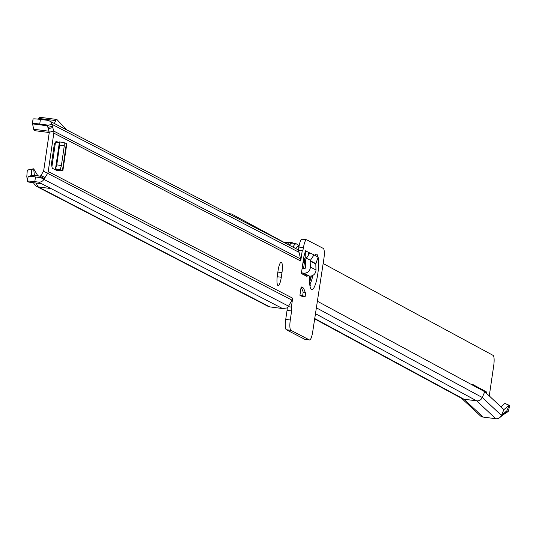 <?xml version="1.0" encoding="UTF-8"?>
<svg xmlns="http://www.w3.org/2000/svg" width="536" height="536" viewBox="0 0 536 536"><rect width="100%" height="100%" fill="white"/><g stroke="black" fill="none" stroke-linecap="round" stroke-linejoin="round"><path stroke-width="0.8" d="M49.258 132.539L49.265 132.539A0.704 0.69 117.4 0 0 49.252 132.258L47.423 125.471L51.905 124.272L53.734 131.059A5.414 5.266 117.4 0 1 53.821 133.109L48.22 171.547A5.414 5.266 117.4 0 1 47.543 173.496L43.865 179.386L39.892 177.108L40.321 176.351L44.294 178.629M268.06 306.337L269.514 306.84A5.414 5.266 117.4 0 0 269.802 306.88L282.579 308.555L286.921 307.959A5.414 5.266 -62.6 0 0 288.562 306.163L291.999 300.147A5.414 5.266 -62.6 0 0 292.669 298.19L291.383 307.088A3.531 0.777 -82.7 0 1 291.604 310.954L290.284 320.012A9.42 2.07 97.3 0 0 290.88 330.317L309.419 339.925A9.42 2.07 97.3 0 0 309.58 339.971A9.42 2.07 97.3 0 0 312.729 331.643L323.891 258.714A9.42 2.07 97.3 0 0 323.295 248.409L306.706 239.813A9.42 2.07 97.3 0 0 306.545 239.766A9.42 2.07 97.3 0 0 303.396 248.094L303.463 247.632A3.531 0.777 -82.7 0 1 302.284 250.754A3.531 0.777 -82.7 0 1 302.23 250.741L300.716 261.019A5.414 5.266 -62.6 0 0 300.629 258.968L299.041 252.309A5.414 5.266 -62.6 0 0 296.381 248.885L68.776 130.965M278.077 270.586A9.42 2.07 -82.7 0 1 281.219 262.251A9.42 2.07 -82.7 0 1 281.976 272.603L281.3 277.253A9.42 2.07 -82.7 0 1 278.151 285.588A9.42 2.07 -82.7 0 1 277.393 275.229L278.077 270.586M301.366 273.528A0.704 0.69 117.4 0 1 302.15 272.918L307.811 275.852A0.704 0.69 -62.6 0 0 307.028 276.462L301.366 273.528L303.778 256.999L305.5 250.794L309.641 252.938L308.448 252.362L308.368 255.19M309.627 253.287L309.641 252.938M302.364 296.535L299.925 295.276L301.152 286.874L303.59 288.14L305.62 293.319L305.098 296.884L302.364 296.535M56.179 170.214L52.22 168.19L51.436 163.889L54.31 144.184L56.153 141.243L58.994 142.717A5.414 0.422 -171.7 0 0 55.429 142.596A5.414 0.422 -171.7 0 0 55.55 142.71M303.564 268.369L305.212 257.066L306.974 257.287M305.346 251.351L305.212 257.066M47.503 125.799L32.562 123.89L33.694 129.256A8.241 1.809 -82.7 0 0 34.492 130.65L49.265 132.539L43.657 170.964A0.704 0.69 117.4 0 1 43.57 171.219L40.321 176.351M297.916 250.098A3.531 0.777 97.3 0 0 298.907 247.049L303.463 247.632M298.84 247.511A9.42 2.07 -82.7 0 1 301.989 239.183A9.42 2.07 -82.7 0 1 302.15 239.23L306.378 239.773M305.192 339.382A9.42 2.07 -82.7 0 1 305.024 339.389A9.42 2.07 -82.7 0 1 304.863 339.342L286.318 329.734A9.42 2.07 -82.7 0 1 285.721 319.429L287.048 310.371A3.531 0.777 97.3 0 0 287.189 307.758M28.689 182.073L27.49 181.449M27.457 181.248L28.127 176.679A9.42 0.737 8.3 0 1 28.12 176.639A9.42 0.737 8.3 0 1 35.49 176.987L39.195 177.463A0.704 0.69 -62.6 0 0 39.892 177.108M28.998 182.126L41.687 183.748L38.518 182.106L34.813 181.63A9.42 0.737 -171.7 0 0 27.443 181.282A9.42 0.737 -171.7 0 0 27.45 181.322L28.71 182.079M33.446 182.696L34.512 184.471A5.414 5.266 -62.6 0 0 38.27 186.93L50.96 188.551L41.687 183.748M299.041 252.309L51.905 124.272A5.414 5.266 -62.6 0 0 49.245 120.841L68.943 131.052M49.245 120.841A5.414 5.266 -62.6 0 0 47.53 120.312L40.408 119.401A9.42 0.737 8.3 0 0 33.051 119.026L32.562 123.89M47.423 125.471A0.704 0.69 -62.6 0 0 46.853 124.955L39.731 124.044A9.42 0.737 -171.7 0 0 32.374 123.669L32.307 123.756M54.35 123.488L55.684 120.593L38.827 118.443A7.062 1.554 -82.7 0 1 39.865 117.29A7.062 1.554 -82.7 0 1 40.126 117.444M38.485 119.173L38.827 118.443M38.666 175.996L37.661 175.48L37.708 175.875M47.892 127.441L52.374 126.241M302.23 250.741L298.003 250.198M291.383 307.088L288.221 306.686M38.518 182.106A5.414 5.266 -62.6 0 0 43.865 179.386L288.562 306.163M56.032 124.144L56.742 124.727M39.865 117.29L56.729 119.448A7.062 1.554 97.3 0 1 56.99 119.595L66.544 129.806M56.729 119.448A7.062 1.554 97.3 0 0 55.684 120.593M32.415 176.645L35.403 175.58L40.569 176.237M35.215 175.647L34.351 175.004L31.276 176.103L31.805 169.456L27.289 170.073L26.8 176.706L27.276 179.446L27.899 178.146M31.765 176.739L34.941 175.607L34.351 175.004L33.647 168.8L27.289 170.073M37.661 175.48L33.647 168.8L31.805 169.456M27.624 180.069L27.276 179.446M34.351 175.004L34.646 175.5M29.38 176.458L31.363 175.413M27.718 179.386A4.71 2.76 20.1 0 1 27.303 179.379M308.448 252.362L305.493 250.835M302.137 268.235A5.414 5.266 117.4 0 1 302.827 268.275L304.394 268.476A1.179 1.146 -62.6 0 0 305.714 267.256L305.554 261.287A5.414 5.266 117.4 0 1 306.11 258.727L309.882 252.905L314.002 254.895L310.471 260.228L306.344 258.238M302.15 272.918L303.711 273.119A5.889 5.722 -62.6 0 0 310.317 267.022L315.979 269.956L315.818 263.987A0.704 0.69 117.4 0 1 315.892 263.652L318.143 257.039L314.002 254.895M315.818 263.987L310.163 261.052L310.317 267.022M310.163 261.052A0.704 0.69 117.4 0 1 310.23 260.717L310.471 260.228M315.979 269.956A5.889 5.722 117.4 0 1 309.373 276.053L303.711 273.119M307.811 275.852L309.373 276.053M301.152 286.874L303.182 292.053L302.659 295.624L299.925 295.276M305.098 296.884L302.659 295.624M305.62 293.319L303.182 292.053M55.061 169.664A5.414 0.422 8.3 0 1 55.737 169.745L58.223 169.986L55.898 169.175A5.414 0.422 8.3 0 1 55.503 168.954A5.414 0.422 8.3 0 1 55.536 168.92L56.762 164.854L59.643 145.149L59.523 141.933L55.536 168.92M59.328 142.757A5.414 0.422 -171.7 0 0 58.994 142.717M59.643 145.149L64.28 145.859L64.159 142.643L59.523 141.933M64.28 145.859L61.399 165.564L56.762 164.854M61.399 165.564L60.226 169.59L55.59 168.88M56.173 170.24L58.277 170.448A5.889 0.462 -171.7 0 0 62.88 170.669A5.889 0.462 -171.7 0 0 62.451 170.428L66.384 143.481A5.889 0.462 8.3 0 1 66.812 143.722L62.88 170.669M60.22 169.664L62.451 170.428M64.159 142.717L66.384 143.481M289.48 245.307A25.788 5.668 -82.7 0 1 292.308 243.103L296.388 243.847A25.567 5.621 -82.7 0 0 292.978 247.116M289.34 245.233A26.143 5.749 -82.7 0 1 292.288 242.741A26.143 5.749 -82.7 0 1 293.239 243.27M292.288 242.741L290.01 242.446A26.143 5.749 97.3 0 0 287.484 244.275M309.734 280.006A9.889 2.178 97.3 0 0 310.639 277.769A35.322 35.322 0 0 0 311.148 276M323.188 263.524L493.12 355.388A9.42 2.07 97.3 0 1 493.703 365.726L489.268 395.937M230.5 214.748A9.42 2.07 97.3 0 1 231.485 213.985A9.42 2.07 97.3 0 1 231.653 214.038L284.522 242.614M304.736 253.548L305.286 253.843M472.136 384.902A2.352 0.516 -82.7 0 1 472.544 384.372A2.352 0.516 -82.7 0 1 472.585 384.386L486.206 391.749A2.352 0.516 -82.7 0 1 486.454 393.31M502.915 414.924A5.414 5.266 -61.6 0 0 502.956 414.924L508.202 411.527A9.42 2.204 -67.3 0 0 509.2 405.303L503.907 409.598L501.448 415.393L482.286 397.518A5.414 5.266 118.4 0 1 476.638 400.828L463.955 399.206A5.414 5.266 118.4 0 1 462.159 398.63L314.592 318.853M316.213 307.738L482.286 397.518L484.745 391.716L317.178 301.132M509.193 405.27L506.848 410.797A5.414 5.266 -61.6 0 1 505.334 412.854L499.934 417.457A5.414 5.266 118.4 0 1 495.807 418.71L483.117 417.082A5.414 5.266 118.4 0 1 480.263 415.748L461.101 397.866M500.899 406.791L504.845 403.434L509.073 405.196M499.934 417.457A5.414 5.266 118.4 0 0 501.448 415.393L506.848 410.797L508.202 411.527M503.907 409.598L484.745 391.716M309.768 281.5A12.991 2.854 97.3 0 0 311.376 275.953M309.748 280.877A12.764 2.807 97.3 0 0 311.034 276.415M318.103 257.159A17.896 3.933 -82.7 0 1 317.078 277.983A17.896 3.933 -82.7 0 1 311.523 289.534A17.896 3.933 -82.7 0 1 309.734 276.087M314.719 255.263A17.896 3.933 -82.7 0 1 316.675 254.225A17.896 3.933 -82.7 0 1 318.076 257.005M309.949 283.866A13.273 2.921 97.3 0 0 312.823 275.41M53.821 133.109L300.716 261.019M292.669 298.19L48.22 171.547M269.802 306.88L38.27 186.93L35.919 183.011M282.579 308.555L50.96 188.551M46.853 124.955L47.262 125.169M35.49 176.987L34.813 181.63M39.731 124.044L40.408 119.401M32.374 123.669L33.051 119.026M49.252 132.258L53.734 131.059L300.629 258.968M48.408 128.7L52.883 127.501M291.999 300.147L43.57 171.219M41.151 175.453L45.124 177.731M287.048 310.371L291.604 310.954M285.721 319.429L290.284 320.012M286.318 329.734L290.88 330.317M304.863 339.342L309.419 339.925M281.976 272.603L277.856 272.08M281.3 277.253L277.206 276.73M33.694 129.256L49.004 131.22M315.892 263.652L310.23 260.717M55.737 169.745L55.824 169.148M295.658 248.51A23.215 5.105 -82.7 0 1 298.947 246.835M284.696 242.828A25.567 5.621 -82.7 0 1 285.762 242.486L288.958 242.721M483.117 417.082L463.955 399.206L314.645 318.491M495.807 418.71L476.638 400.828L315.356 313.634M486.206 391.749L484.37 391.515M228.296 213.609L231.304 213.991M302.733 264.141L305.158 257.441M309.862 285.259L310.377 285.896L309.848 282.887L309.855 276.094M28.12 176.639L27.443 181.282M305.024 339.389L309.58 339.971M301.989 239.183L306.545 239.766M27.396 181.369L27.584 180.29M268.08 306.344L36.562 186.394M51.932 166.596L55.429 142.596M59.436 142.006L55.503 168.954M299.115 245.863L296.388 243.847M284.375 242.661L285.762 242.486M303.523 258.734L304.408 258.948M231.485 213.985L228.209 213.562"/></g></svg>
